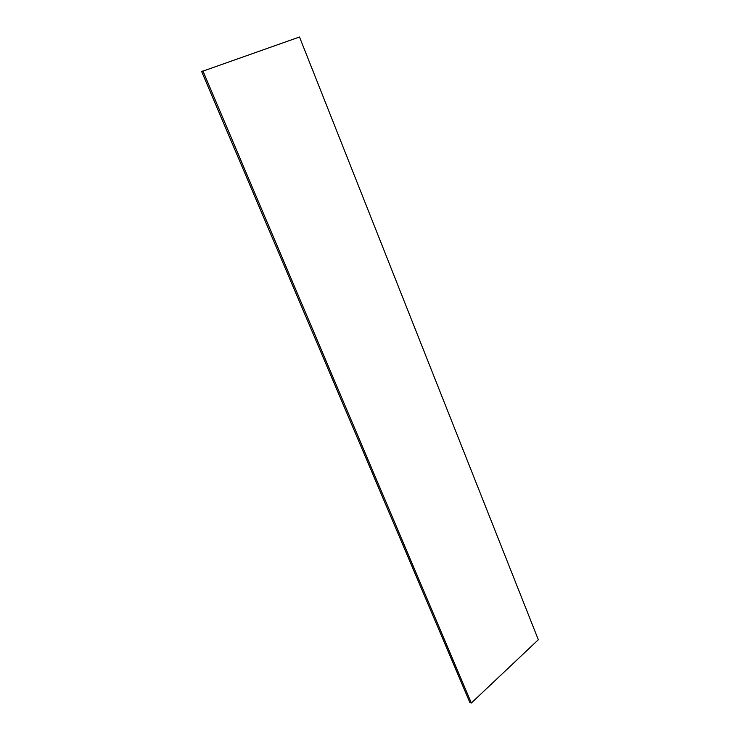<?xml version="1.0" encoding="UTF-8"?>
<svg xmlns="http://www.w3.org/2000/svg" width="740" height="740" viewBox="0 0 740 740"><rect width="100%" height="100%" fill="white"/><g stroke="black" fill="none" stroke-linecap="round" stroke-linejoin="round"><path stroke-width="1.11" d="M471.343 703L469.872 702.528L201.669 71.586L299.496 37L538.332 639.739L471.343 703L202.899 70.91"/></g></svg>
